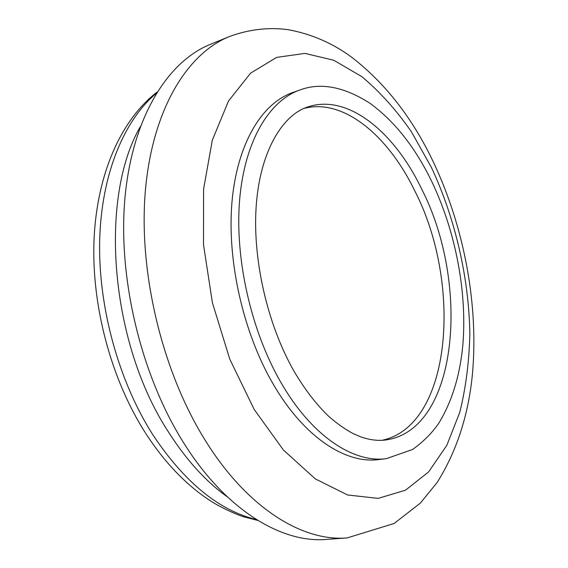 <?xml version="1.0" encoding="UTF-8"?>
<svg xmlns="http://www.w3.org/2000/svg" width="568" height="568" viewBox="0 0 568 568"><rect width="100%" height="100%" fill="white"/><g stroke="black" fill="none" stroke-linecap="round" stroke-linejoin="round"><path stroke-width="0.85" d="M140.261 126.77C98.747 198.402 109.979 342.987 168.589 432.184C186.389 460.073 205.964 481.636 227.328 496.865M183.478 442.529C225.574 510.085 281.643 543.399 326.706 539.401L347.211 537.896C302.623 541.879 246.831 508.04 204.665 439.426C161.958 370.655 138.336 271.561 145.38 190.578C152.487 109.454 187.206 53.569 229.273 36.593L210.245 44.389C167.737 61.557 132.543 117.086 125.024 197.224C117.562 277.219 140.843 374.816 183.478 442.529M272.945 383.684C303.674 437.055 345.564 464.113 378.721 459.562L386.339 458.66C353.339 463.19 311.555 435.968 280.826 382.3C250.978 330.668 234.698 258.426 239.625 199.829C244.623 141.155 269.097 100.87 299.62 90.078L292.406 92.655C261.734 103.504 237.097 143.704 231.971 202.123C226.909 260.478 243.097 332.344 272.945 383.684M382.086 440.292C452.1 425.496 462.565 283.127 414.583 190.479C387.958 135.496 343.37 97.98 304.008 108.41M156.207 93.422C124.037 120.338 101.388 174.17 99.677 240.427C98.115 306.649 118.542 380.915 152.749 434.641C184.451 482.26 219.028 510.582 256.473 519.606M385.771 439.959C458.511 430.047 470.474 283.453 421.435 188.59C394.007 131.513 347.382 93.216 307.458 107.061C283.56 114.672 260.911 149.143 256.416 203.188C251.915 256.857 266.896 323.852 294.139 371.415C304.973 389.74 316.589 404.806 328.993 416.6C337.207 423.735 345.33 429.443 353.353 433.725L361.198 437.026C370.016 440.008 378.21 440.988 385.771 439.959M254.123 409.35L283.446 450.062L315.375 478.93L347.616 494.984L378.181 498.385L405.545 490.163L428.641 471.88L446.824 445.319L459.782 412.318C465.859 387.752 469.211 361.582 469.842 333.785C468.898 277.546 455.273 218.595 431.439 167.482L411.353 131.691C396.244 109.958 379.722 91.59 361.788 76.588L333.771 60.251L304.959 53.399L276.694 57.375L250.609 73.13L228.528 100.969L212.304 140.239L203.585 189.13L203.5 244.63L212.411 302.765L229.763 359.097L254.123 409.35M257.787 520.423L243.984 516.866C237.8 515.126 219.994 507.48 208.037 499.236C184.834 483.595 164.031 461.606 145.621 433.277M386.339 458.66L412.624 449.465C423.167 441.897 431.85 433.214 438.659 423.416C451.865 401.881 459.924 375.796 462.835 345.174C467.301 292.051 455.55 231.183 431.63 181.263C415.236 147.474 394.81 121.566 370.357 103.539C344.165 86.663 320.586 82.175 299.62 90.078M347.211 537.896L394.121 523.49L420.299 503.163L437.119 482.53C456.338 451.88 468.053 416.38 472.249 376.03C479.001 305.953 464.397 227.583 433.299 161.887C412.538 118.229 385.445 83.425 352.018 57.482C332.976 43.31 311.654 34.037 288.054 29.657C268.401 27.072 248.812 29.387 229.273 36.593M145.174 432.567C110.938 378.728 91.398 305.414 94.018 239.916C96.887 174.497 120.622 120.281 157.017 92.108"/></g></svg>
